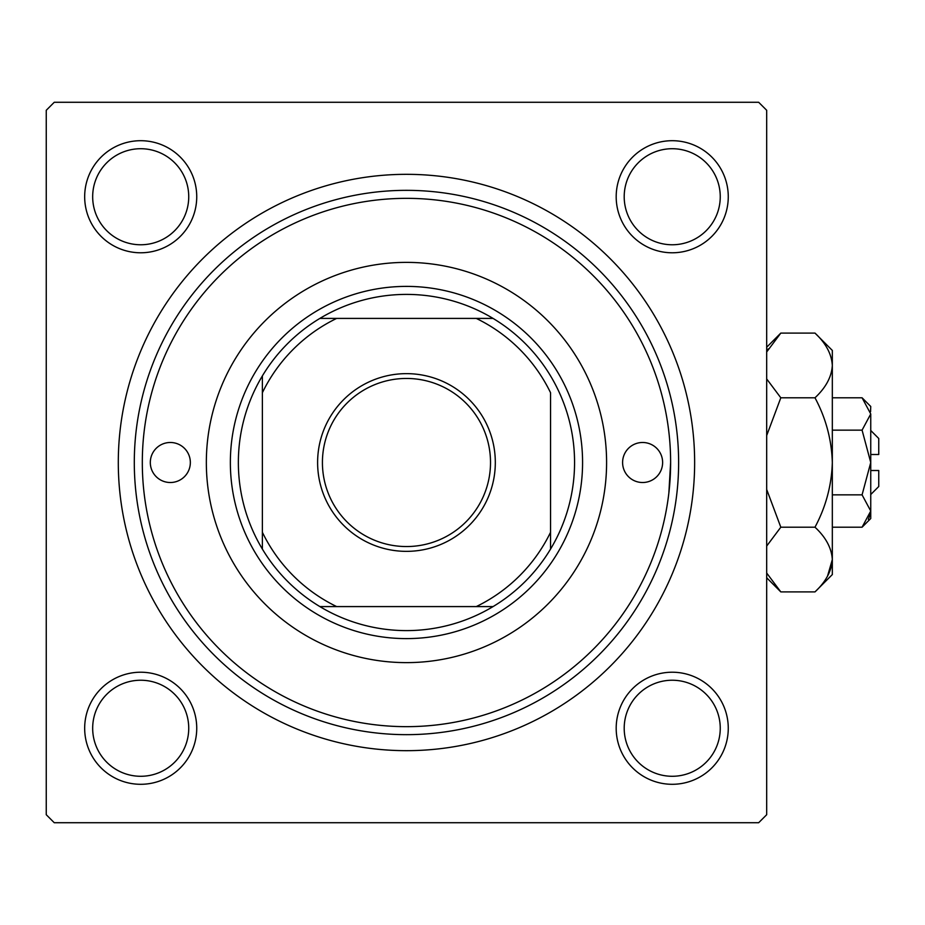<?xml version="1.0" encoding="UTF-8"?>
<svg xmlns="http://www.w3.org/2000/svg" width="925" height="925" viewBox="0 0 925 925"><rect width="100%" height="100%" fill="white"/><g stroke="black" fill="none" stroke-linecap="round" stroke-linejoin="round"><path stroke-width="1.39" d="M84.672 728.264A56.032 56.032 0 0 1 140.704 672.221A56.032 56.032 0 0 1 196.736 728.264A56.032 56.032 0 0 1 140.704 784.296A56.032 56.032 0 0 1 84.672 728.264M188.735 728.264A48.031 48.031 0 0 0 140.704 680.233A48.031 48.031 0 0 0 92.673 728.264A48.031 48.031 0 0 0 140.704 776.283A48.031 48.031 0 0 0 188.735 728.264M84.672 196.736A56.032 56.032 0 0 1 140.704 140.704A56.032 56.032 0 0 1 196.736 196.736A56.032 56.032 0 0 1 140.704 252.779A56.032 56.032 0 0 1 84.672 196.736M188.735 196.736A48.031 48.031 0 0 0 140.704 148.717A48.031 48.031 0 0 0 92.673 196.736A48.031 48.031 0 0 0 140.704 244.767A48.031 48.031 0 0 0 188.735 196.736M616.189 196.736A56.032 56.032 0 0 1 672.221 140.704A56.032 56.032 0 0 1 728.264 196.736A56.032 56.032 0 0 1 672.221 252.779A56.032 56.032 0 0 1 616.189 196.736M720.251 196.736A48.031 48.031 0 0 0 672.221 148.717A48.031 48.031 0 0 0 624.202 196.736A48.031 48.031 0 0 0 672.221 244.767A48.031 48.031 0 0 0 720.251 196.736M616.189 728.264A56.032 56.032 0 0 1 672.221 672.221A56.032 56.032 0 0 1 728.264 728.264A56.032 56.032 0 0 1 672.221 784.296A56.032 56.032 0 0 1 616.189 728.264M720.251 728.264A48.031 48.031 0 0 0 672.221 680.233A48.031 48.031 0 0 0 624.202 728.264A48.031 48.031 0 0 0 672.221 776.283A48.031 48.031 0 0 0 720.251 728.264M118.296 462.5A288.172 288.172 0 0 1 406.468 174.328A288.172 288.172 0 0 1 694.64 462.5A288.172 288.172 0 0 1 406.468 750.672A288.172 288.172 0 0 1 118.296 462.5M758.673 102.282L54.251 102.282L46.25 110.283L46.25 814.717L54.251 822.718L758.673 822.718L766.686 814.717L766.686 110.283L758.673 102.282M668.868 492.898L670.625 462.5A264.157 264.157 0 0 0 406.468 198.343A264.157 264.157 0 0 0 142.311 462.5A264.157 264.157 0 0 0 406.468 726.657A264.157 264.157 0 0 0 670.625 462.5M662.624 462.5A20.015 20.015 0 0 0 642.609 442.485A20.015 20.015 0 0 0 622.594 462.5A20.015 20.015 0 0 0 642.609 482.515A20.015 20.015 0 0 0 662.624 462.5M190.342 462.5A20.015 20.015 0 0 0 170.327 442.485A20.015 20.015 0 0 0 150.312 462.5A20.015 20.015 0 0 0 170.327 482.515A20.015 20.015 0 0 0 190.342 462.5M606.592 462.5A200.124 200.124 0 0 0 406.468 262.376A200.124 200.124 0 0 0 206.344 462.5A200.124 200.124 0 0 0 406.468 662.624A200.124 200.124 0 0 0 606.592 462.5M678.626 462.5A272.158 272.158 0 0 1 406.468 734.658A272.158 272.158 0 0 1 134.298 462.5A272.158 272.158 0 0 1 406.468 190.342A272.158 272.158 0 0 1 678.626 462.5M406.468 373.642A88.858 88.858 0 0 1 495.314 462.5A88.858 88.858 0 0 1 406.468 551.358A88.858 88.858 0 0 1 317.61 462.5A88.858 88.858 0 0 1 406.468 373.642M406.468 546.548A84.048 84.048 0 0 0 490.516 462.5A84.048 84.048 0 0 0 406.468 378.452A84.048 84.048 0 0 0 322.42 462.5A84.048 84.048 0 0 0 406.468 546.548M406.468 294.404A168.096 168.096 0 0 0 319.877 318.408L336.677 318.408L319.877 318.408A168.096 168.096 0 0 0 262.376 549.08L262.376 532.28L262.376 549.08A168.096 168.096 0 0 0 493.048 606.592L476.248 606.592L493.048 606.592A168.096 168.096 0 0 0 550.548 549.08L550.548 392.72A160.094 160.094 0 0 0 476.248 318.408L336.677 318.408A160.094 160.094 0 0 0 262.376 392.72L262.376 532.28A160.094 160.094 0 0 0 336.677 606.592L476.248 606.592A160.094 160.094 0 0 0 550.548 532.28L550.548 549.08A168.096 168.096 0 0 0 493.048 318.408L476.248 318.408L493.048 318.408A168.096 168.096 0 0 0 406.468 294.404M406.468 638.608A176.108 176.108 0 0 1 230.36 462.5A176.108 176.108 0 0 1 406.468 286.392A176.108 176.108 0 0 1 582.577 462.5A176.108 176.108 0 0 1 406.468 638.608M319.877 606.592L336.677 606.592L319.877 606.592M262.376 375.92L262.376 392.72L262.376 375.92M870.749 430.483L878.75 438.485L878.75 454.499L870.749 454.499M870.564 411.741L870.749 406.468L862.077 397.796L870.749 413.972L862.077 430.148L870.749 462.5L862.077 494.852L870.749 511.028L862.077 527.204L832.327 527.204M862.077 494.852L832.327 494.852M868.344 519.318L870.564 513.259M862.077 397.796L832.327 397.796M862.077 430.148L832.327 430.148M768.27 348.898L766.686 351.962L780.816 333.092L814.983 333.092L832.327 350.436L832.327 574.564L814.983 591.908L780.816 591.908L766.686 573.038M814.983 333.092C825.817 343.163 831.598 353.951 832.327 365.444C831.656 376.81 825.886 387.598 814.983 397.796C825.84 418.042 831.621 439.606 832.327 462.5C831.633 485.313 825.852 506.877 814.983 527.204C825.817 537.275 831.598 548.062 832.327 559.556C831.656 570.922 825.886 581.698 814.983 591.908M814.983 527.204L780.816 527.204L766.686 489.475M766.686 546.062L780.816 527.204M827.54 576.102L832.327 559.556M832.327 365.444L831.968 360.981M814.983 397.796L780.816 397.796L766.686 378.938M766.686 435.525L780.816 397.796M870.749 413.972L870.749 518.532L862.077 527.204M870.749 470.501L878.75 470.501L878.75 486.515L870.749 494.517M766.686 347.233L780.816 333.092M766.686 577.767L780.816 591.908"/></g></svg>
